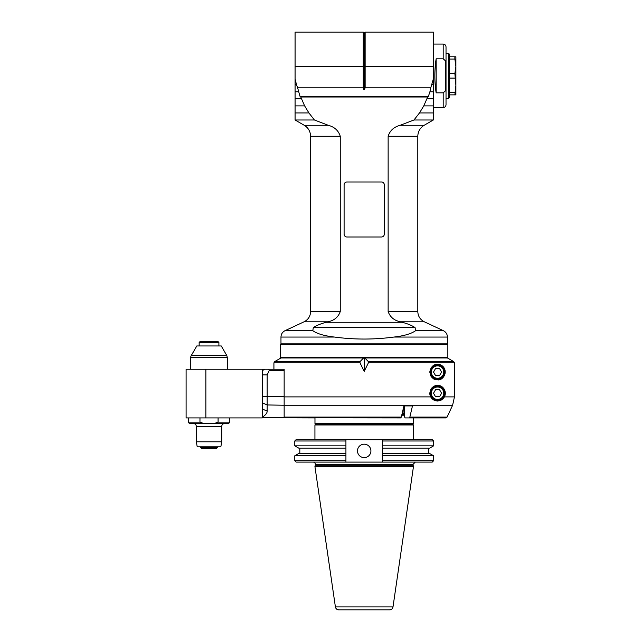 <?xml version="1.0" encoding="UTF-8"?>
<svg xmlns="http://www.w3.org/2000/svg" width="642" height="642" viewBox="0 0 642 642"><rect width="100%" height="100%" fill="white"/><g stroke="black" fill="none" stroke-linecap="round" stroke-linejoin="round"><path stroke-width="0.96" d="M441.592 372.063L439.569 375.562L435.541 375.562L433.519 372.063L435.541 368.572L439.569 368.572L441.592 372.063M437.555 365.009A7.054 7.054 0 0 0 431.448 375.594A7.054 7.054 0 0 0 443.662 375.594A7.054 7.054 0 0 0 437.555 365.009M430.317 374.848A7.76 7.76 0 0 0 431.777 377.247M437.555 379.823L437.555 379.823C433.679 380.152 431.095 377.56 429.795 372.063C431.464 362.112 440.629 363.035 443.686 367.312C448.124 373.54 441.905 380.931 437.555 379.823M401.306 417.099L403.914 405.921L412.461 405.921L409.853 417.099L447.073 417.099L445.797 417.91L413.432 417.91L413.432 423.551L314.973 423.551L314.973 417.91L262.281 417.749L400.664 417.91L401.306 417.099L284.149 417.099L284.149 405.238L452.61 405.238L447.073 417.099L452.61 405.238L454.456 396.892L454.456 362.842L453.75 361.623L447.402 357.955L453.75 361.623L368.396 361.623L368.396 362.842L454.456 362.842M262.281 417.749L262.281 417.276C265.652 414.957 267.281 412.902 267.168 411.129L267.168 404.958L284.149 405.238L284.149 369.246L273.917 369.246L273.917 362.842L360.01 362.842L364.199 371.397L368.396 362.842M430.718 396.892L429.795 393.225C432.162 379.976 448.589 384.863 444.392 396.892C439.722 402.39 435.164 402.39 430.718 396.892L284.149 396.892M360.01 362.842L360.01 361.623L363.589 357.955L364.808 357.955L368.396 361.623M364.199 357.955L364.199 371.397M360.01 361.623L274.624 361.623L280.971 357.955L363.589 357.955L286.452 357.674M409.853 417.099L409.211 417.91L437.523 417.91M403.914 405.921L404.364 405.921L404.364 416.498L405.07 417.91L409.211 417.91M364.808 357.955L447.402 357.955M429.795 393.225A7.76 7.76 0 0 0 440.589 400.367A7.76 7.76 0 0 0 442.948 387.648A7.76 7.76 0 0 0 430.317 390.44M437.555 386.171A7.054 7.054 0 0 0 431.448 396.748A7.054 7.054 0 0 0 443.662 396.748A7.054 7.054 0 0 0 437.555 386.171A7.054 7.054 0 0 0 431.448 396.748A7.054 7.054 0 0 0 443.662 396.748A7.054 7.054 0 0 0 437.555 386.171M433.519 393.225L435.541 389.734L439.569 389.734L441.592 393.225L439.569 396.716L435.541 396.716L433.519 393.225M382.471 453.517L382.471 462.104A2608.189 13.121 89.7 0 0 382.471 460.707A2608.189 13.121 89.7 0 1 382.471 462.104L345.926 462.104L345.926 439.706L382.471 439.706A2614.473 13.129 90.3 0 1 382.471 440.99L382.471 453.517L429.691 453.517L433.623 455.788L382.471 455.788M382.471 439.706L382.471 445.837L433.623 445.837L433.623 440.99L382.471 440.99A2614.473 13.129 90.3 0 0 382.471 439.706L432.339 439.706L433.623 440.99M433.623 445.837L429.691 448.108L382.471 448.108M345.926 445.837L294.782 445.837L294.782 440.99L296.066 439.706L345.926 439.706A2614.473 13.129 -90.3 0 0 345.926 440.99A2614.473 13.129 -90.3 0 1 345.926 439.706M370.916 450.901A6.717 6.717 0 0 1 360.844 456.719A6.717 6.717 0 0 1 360.844 445.083A6.717 6.717 0 0 1 370.916 450.901M382.471 460.707L433.623 460.707L432.226 462.104L382.471 462.104M345.926 462.104L296.171 462.104L294.782 460.707L294.782 455.788L345.926 455.788L345.926 460.707A2608.189 13.121 -89.7 0 0 345.926 462.104A2608.189 13.121 -89.7 0 1 345.926 460.707L294.782 460.707M313.103 462.104A2.255 2.255 0 0 1 315.358 464.359L413.047 464.359L415.302 462.104M315.358 464.704L315.278 465.289L413.119 465.289A2.255 2.255 0 0 1 413.047 464.704L315.358 464.359M315.278 465.289L314.933 466.582L413.464 466.582L413.119 465.289M335.397 606.883A3.523 3.523 0 0 0 338.888 609.9L389.517 609.9C391.427 609.756 392.591 608.752 393.008 606.883L335.397 606.883L314.933 466.582M294.782 440.99L345.926 440.99M345.926 448.108L298.707 448.108L294.782 445.837M294.782 455.788L298.707 453.517L345.926 453.517M314.933 424.964L413.464 424.964L412.766 424.258L315.639 424.258L314.933 424.964L314.933 439.706M413.432 423.551L412.726 424.258M403.585 407.333L404.364 407.333M403.417 408.039L404.364 408.039M404.364 413.681L403.304 413.681L402.951 414.387L403.272 408.673L404.364 408.745M404.364 414.387L401.94 414.387M186.108 417.91L186.108 369.246L186.108 417.91L262.281 417.91M262.281 417.276L262.281 369.246L186.108 369.246M267.168 411.129L262.281 408.97L262.281 402.799L267.168 404.958L267.168 396.315L262.281 396.315M273.917 369.246L268.773 369.246L269.199 370.659L268.773 369.246L264.729 369.246L262.281 370.651L264.729 369.246L262.281 370.651L264.729 369.246L262.281 369.246M284.149 369.246L268.773 369.246M190.69 369.246L190.69 357.682L227.364 357.682L227.364 369.246M190.69 357.682A4.229 4.229 0 0 1 191.26 355.564L196.797 345.966L221.257 345.966L226.803 355.564L191.26 355.564M199.863 341.737L218.2 341.737L218.906 342.443L199.156 342.443L199.863 341.737M269.199 370.651L267.168 374.888L267.168 396.315L284.149 396.315M218.087 417.91L218.087 422.147L214.163 423.551L189.984 423.551C188.684 422.958 188.218 422.484 188.579 422.147L199.967 422.147L199.967 417.91M229.483 417.91L229.483 422.147C229.844 422.484 229.371 422.958 228.07 423.551L214.163 423.551M196.332 426.376L221.723 426.376C221.891 424.659 222.83 423.72 224.548 423.551L193.515 423.551C195.224 423.72 196.163 424.659 196.332 426.376L196.332 441.792L221.723 441.792L220.84 446.832L197.222 446.832L196.332 441.792M199.967 422.147L203.891 423.551M200.569 447.538L201.275 448.236L216.787 448.236L217.494 447.538L200.569 447.538L200.569 446.832M217.494 447.538L217.494 446.832M384.301 234.178A2.825 2.825 0 0 1 381.484 236.994L346.921 236.994A2.825 2.825 0 0 1 344.096 234.178L344.096 184.8A2.825 2.825 0 0 1 346.921 181.983L381.484 181.983A2.825 2.825 0 0 1 384.301 184.8L384.301 234.178M340.26 311.563L310.6 311.563C310.407 316.233 308.232 319.644 304.083 321.794L327.95 321.794C334.193 320.535 338.294 317.124 340.26 311.563L340.26 136.281C338.495 130.599 334.482 126.939 328.231 125.286L314.428 119.99L308.914 112.936L304.629 105.882L300.753 97.006L427.652 97.006L423.776 105.882L419.491 112.936L413.978 119.99L400.175 125.286C393.923 126.939 389.911 130.599 388.137 136.281L388.137 311.563C390.111 317.124 394.212 320.535 400.456 321.794L402.125 322.268C407.469 323.664 411.787 325.43 415.069 327.572L415.615 330.67C411.313 333.768 404.075 335.902 393.899 337.058L447.426 337.058C447.305 334.145 445.949 332.01 443.357 330.67L415.615 330.67M327.95 321.794L326.28 322.268C320.928 323.664 316.61 325.43 313.328 327.572L312.79 330.67L285.048 330.67L304.083 321.794M433.326 78.982L430.766 87.826L365.105 87.826L365.137 86.742L364.6 86.855L364.6 32.638L363.805 32.638L363.805 66.848L365.137 66.736L365.137 32.1L433.326 32.1L433.326 105.882L433.326 91.774L429.915 91.774L428.415 96.3L299.991 96.3L297.631 87.826L363.3 87.826L363.805 89.431L364.6 89.431L364.6 86.855L363.805 86.855L363.805 89.431M388.137 136.281L417.806 136.281C417.966 131.482 420.077 127.814 424.153 125.286L433.326 119.99L433.326 105.882L423.776 105.882M433.326 66.736L365.137 66.736L365.137 86.742M365.105 87.826L364.6 89.431M363.26 86.742L363.26 66.736L363.805 66.848L363.805 86.855L363.26 86.742L363.3 87.826M430.766 87.826L429.915 91.774M431.897 84.72L433.326 84.72M427.042 98.828L433.326 98.828M427.652 97.006L428.415 96.3M299.991 96.3L300.753 97.006M314.428 119.99L295.079 119.99L295.079 91.774L298.49 91.774M295.079 98.828L301.363 98.828M296.508 84.72L295.079 78.982L295.079 84.72L296.508 84.72L297.631 87.826M295.079 84.72L295.079 105.882L304.629 105.882M295.079 78.982L295.079 32.1L363.26 32.1L363.26 66.736L295.079 66.736M295.079 112.936L308.914 112.936M295.079 115.327L295.079 36.329M419.491 112.936L433.326 112.936M433.326 119.99L413.978 119.99M326.28 322.268L402.125 322.268C407.469 323.664 411.787 325.43 415.069 327.572L313.328 327.572M447.426 337.058L447.426 343.855L280.971 343.855L280.971 337.058L334.498 337.058C324.322 335.902 317.092 333.768 312.79 330.67M334.498 337.058C354.304 339.706 374.101 339.706 393.899 337.058M280.554 344.561L447.851 344.561L447.851 357.674L280.554 357.674L280.554 344.561M433.326 107.567L443.197 107.567L443.197 92.833L445.315 90.971L443.197 92.833L436.143 92.833L436.143 58.831C434.393 70.163 434.393 81.494 436.143 92.833M436.143 58.831L443.197 58.831L445.315 60.685L443.197 58.831L443.197 44.089L433.326 44.089M448.485 98.403L449.544 97.343L449.544 54.321L448.485 53.262L448.485 98.403L446.021 98.403L446.021 46.914L446.021 63.373L445.315 60.685L445.315 90.971L446.021 88.291L446.021 104.75C445.853 106.46 444.914 107.399 443.197 107.567M446.021 88.291L446.021 63.373M449.544 59.048L454.873 59.048L455.892 66.311L454.873 73.565L449.544 73.565M449.544 56.785L455.892 56.785L455.892 85.354L454.873 73.565M454.873 94.872L455.892 85.354L455.892 94.872L449.544 94.872M454.873 56.785L454.873 59.048M454.873 92.609L449.544 92.609M449.544 78.091L454.873 78.091M437.555 365.86A6.203 6.203 0 0 0 432.178 375.169A6.203 6.203 0 0 0 442.932 375.169A6.203 6.203 0 0 0 437.555 365.86M454.456 396.892L444.392 396.892M437.555 387.022A6.203 6.203 0 0 0 432.178 396.331A6.203 6.203 0 0 0 442.932 396.331A6.203 6.203 0 0 0 437.555 387.022M404.364 415.791L401.603 415.791M205.857 417.91L205.857 369.246M284.149 370.659L269.199 370.659M262.281 374.888L267.168 374.888M229.483 422.147L218.087 422.147M328.231 125.286L304.252 125.286C308.32 127.814 310.439 131.482 310.6 136.281L340.26 136.281M424.153 125.286L400.175 125.286M417.806 136.281L417.806 311.563L388.137 311.563M400.456 321.794L424.322 321.794L443.357 330.67M273.917 362.842L274.624 361.623M428.591 453.517L428.591 448.108M393.008 606.883L413.464 466.582M299.814 453.517L299.814 448.108M433.623 460.707L433.623 455.788M413.464 439.706L413.464 424.964M315.671 424.258L314.973 423.551M227.364 357.682L226.803 355.564M218.906 345.966L218.906 342.443M199.156 345.966L199.156 342.443M188.579 417.91L188.579 422.147M221.723 426.376L221.723 441.792M310.6 136.281L310.6 311.563M363.805 32.638L363.26 32.1M364.6 32.638L365.137 32.1M304.252 125.286L295.079 119.99M417.806 311.563C417.998 316.233 420.173 319.644 424.322 321.794M281.678 343.855L280.971 344.561M446.728 343.855L447.426 344.561M280.971 337.058C281.092 334.145 282.448 332.01 285.048 330.67M443.197 44.089C444.914 44.258 445.853 45.197 446.021 46.914M448.485 53.262L446.021 53.262"/></g></svg>
